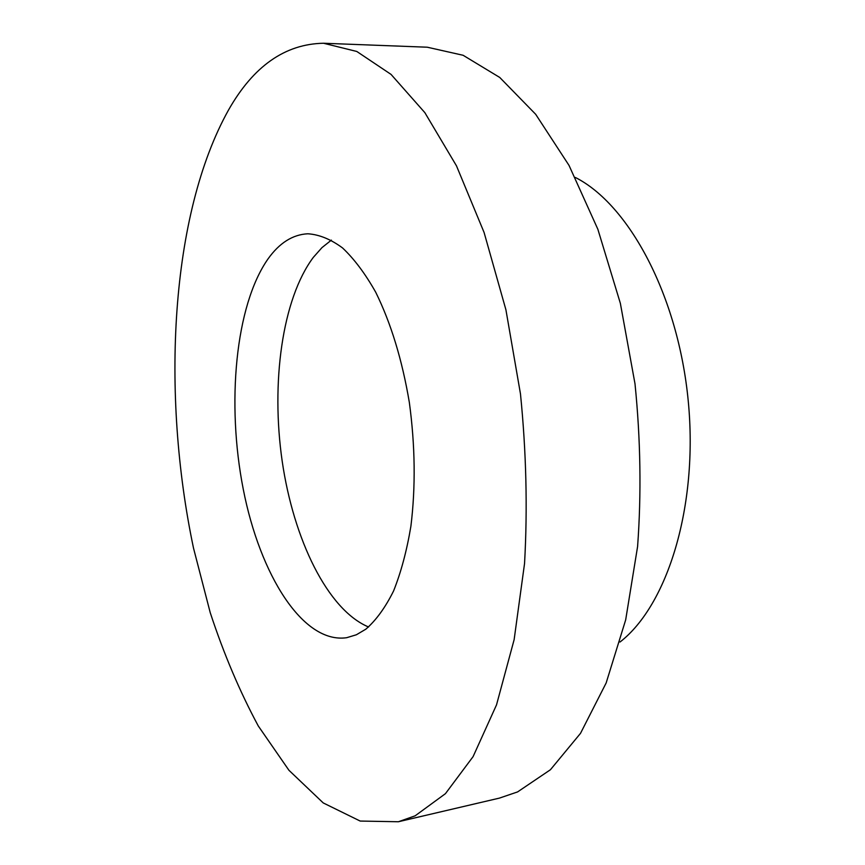 <?xml version="1.0" encoding="UTF-8"?>
<svg xmlns="http://www.w3.org/2000/svg" width="865" height="865" viewBox="0 0 865 865"><rect width="100%" height="100%" fill="white"/><g stroke="black" fill="none" stroke-linecap="round" stroke-linejoin="round"><path stroke-width="1.3" d="M365.819 629.19C376.091 620.281 385.336 607.544 393.564 590.99C401.014 572.37 406.788 550.8 410.897 526.255C415.708 486.984 415.189 445.735 409.35 402.495C402.171 359.872 390.948 323.121 375.713 292.229C365.257 273.697 354.196 258.938 342.551 247.941C330.798 239.259 319.217 234.534 307.81 233.777C292.662 234.566 279.384 242.957 267.977 258.981C235.237 305.745 226.403 403.663 243.281 489.331C259.987 574.89 302.934 643.993 346.649 637.71L356.38 634.769L365.819 629.19M331.382 240.113L321.975 247.617L313.303 257.392C282.12 299.16 270.853 382.871 282.195 461.229C293.581 539.49 327.619 609.868 368.577 626.995M398.387 821.75L499.44 798.103L517.584 791.918L550.421 769.742L580.512 733.336L606.16 682.95L625.676 619.881L637.591 546.55C641.462 493.612 640.597 439.377 635.007 383.844L620.356 303.323L597.866 229.279L569.019 165.399L535.684 114.299L499.765 77.472L463.099 55.273L427.245 47.207L323.532 43.25C285.05 43.974 253.402 66.194 228.576 109.92C170.264 214.369 160.977 393.575 193.511 548.129L210.249 612.734C223.819 653.962 239.843 691.708 258.289 725.984L288.942 770.283L323.229 802.925L360.186 821.058L398.387 821.75L415.146 815.814L445.432 793.67L473.09 756.626L496.521 704.867L514.134 639.657L524.547 563.515C527.639 508.404 526.277 451.854 520.471 393.878L505.917 309.789L484.086 232.469L456.471 165.831L424.845 112.634L391.045 74.401L356.791 51.468L323.532 43.25M620 642.035C667.412 605.381 698.466 506.468 688.248 401.036C678.192 295.571 628.855 204.399 575.333 177.455"/></g></svg>
